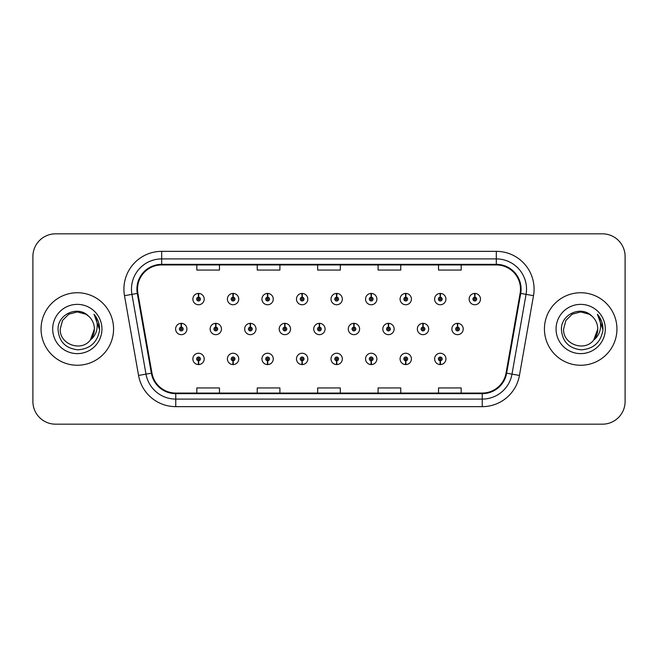 <?xml version="1.0" encoding="UTF-8"?>
<svg xmlns="http://www.w3.org/2000/svg" width="658" height="658" viewBox="0 0 658 658"><rect width="100%" height="100%" fill="white"/><g stroke="black" fill="none" stroke-linecap="round" stroke-linejoin="round"><path stroke-width="0.99" d="M440.194 360.798L440.029 364.573A5.667 5.667 0 0 0 440.523 364.573L440.358 360.798A1.892 1.892 0 0 0 442.168 358.914A1.892 1.892 0 0 0 440.276 357.023A1.892 1.892 0 0 0 438.392 358.914A1.892 1.892 0 0 0 440.194 360.798L440.243 359.663A0.757 0.757 0 0 1 439.528 358.914A0.757 0.757 0 0 1 440.276 358.158A0.757 0.757 0 0 1 441.033 358.914A0.757 0.757 0 0 1 440.309 359.663L440.358 360.798M405.665 360.798L405.501 364.573A5.667 5.667 0 0 0 405.994 364.573L405.83 360.798A1.892 1.892 0 0 0 407.631 358.914A1.892 1.892 0 0 0 405.747 357.023A1.892 1.892 0 0 0 403.856 358.914A1.892 1.892 0 0 0 405.665 360.798L405.715 359.663A0.757 0.757 0 0 1 404.991 358.914A0.757 0.757 0 0 1 405.747 358.158A0.757 0.757 0 0 1 406.496 358.914A0.757 0.757 0 0 1 405.78 359.663L405.83 360.798M336.592 360.798L336.427 364.573A5.667 5.667 0 0 0 336.921 364.573L336.756 360.798A1.892 1.892 0 0 0 338.566 358.914A1.892 1.892 0 0 0 336.674 357.023A1.892 1.892 0 0 0 334.782 358.914A1.892 1.892 0 0 0 336.592 360.798L336.641 359.663A0.757 0.757 0 0 1 335.917 358.914A0.757 0.757 0 0 1 336.674 358.158A0.757 0.757 0 0 1 337.431 358.914A0.757 0.757 0 0 1 336.707 359.663L336.756 360.798M302.055 360.798L301.89 364.573A5.667 5.667 0 0 0 302.384 364.573L302.219 360.798A1.892 1.892 0 0 0 304.029 358.914A1.892 1.892 0 0 0 302.137 357.023A1.892 1.892 0 0 0 300.254 358.914A1.892 1.892 0 0 0 302.055 360.798L302.104 359.663A0.757 0.757 0 0 1 301.38 358.914A0.757 0.757 0 0 1 302.137 358.158A0.757 0.757 0 0 1 302.894 358.914A0.757 0.757 0 0 1 302.17 359.663L302.219 360.798M267.518 360.798L267.354 364.573A5.667 5.667 0 0 0 267.855 364.573L267.691 360.798A1.892 1.892 0 0 0 269.492 358.914A1.892 1.892 0 0 0 267.609 357.023A1.892 1.892 0 0 0 265.717 358.914A1.892 1.892 0 0 0 267.518 360.798L267.576 359.663A0.757 0.757 0 0 1 266.852 358.914A0.757 0.757 0 0 1 267.609 358.158A0.757 0.757 0 0 1 268.357 358.914A0.757 0.757 0 0 1 267.642 359.663L267.691 360.798M232.99 360.798L232.825 364.573A5.667 5.667 0 0 0 233.319 364.573L233.154 360.798A1.892 1.892 0 0 0 234.955 358.914A1.892 1.892 0 0 0 233.072 357.023A1.892 1.892 0 0 0 231.18 358.914A1.892 1.892 0 0 0 232.99 360.798L233.039 359.663A0.757 0.757 0 0 1 232.315 358.914A0.757 0.757 0 0 1 233.072 358.158A0.757 0.757 0 0 1 233.829 358.914A0.757 0.757 0 0 1 233.105 359.663L233.154 360.798M371.128 360.798L370.964 364.573A5.667 5.667 0 0 0 371.457 364.573L371.293 360.798A1.892 1.892 0 0 0 373.094 358.914A1.892 1.892 0 0 0 371.211 357.023A1.892 1.892 0 0 0 369.319 358.914A1.892 1.892 0 0 0 371.128 360.798L371.178 359.663A0.757 0.757 0 0 1 370.454 358.914A0.757 0.757 0 0 1 371.211 358.158A0.757 0.757 0 0 1 371.967 358.914A0.757 0.757 0 0 1 371.244 359.663L371.293 360.798M198.453 360.798L198.288 364.573A5.667 5.667 0 0 0 198.782 364.573L198.617 360.798A1.892 1.892 0 0 0 200.427 358.914A1.892 1.892 0 0 0 198.535 357.023A1.892 1.892 0 0 0 196.643 358.914A1.892 1.892 0 0 0 198.453 360.798L198.502 359.663A0.757 0.757 0 0 1 197.778 358.914A0.757 0.757 0 0 1 198.535 358.158A0.757 0.757 0 0 1 199.292 358.914A0.757 0.757 0 0 1 198.568 359.663L198.617 360.798M457.631 327.116L457.795 323.341A5.667 5.667 0 0 0 457.302 323.341L457.466 327.116A1.892 1.892 0 0 0 455.657 329A1.892 1.892 0 0 0 457.549 330.892A1.892 1.892 0 0 0 459.432 329A1.892 1.892 0 0 0 457.631 327.116L457.581 328.243A0.757 0.757 0 0 1 458.305 329A0.757 0.757 0 0 1 457.549 329.757A0.757 0.757 0 0 1 456.792 329A0.757 0.757 0 0 1 457.516 328.243L457.466 327.116M423.094 327.116L423.259 323.341A5.667 5.667 0 0 0 422.765 323.341L422.93 327.116A1.892 1.892 0 0 0 421.12 329A1.892 1.892 0 0 0 423.012 330.892A1.892 1.892 0 0 0 424.904 329A1.892 1.892 0 0 0 423.094 327.116L423.045 328.243A0.757 0.757 0 0 1 423.768 329A0.757 0.757 0 0 1 423.012 329.757A0.757 0.757 0 0 1 422.255 329A0.757 0.757 0 0 1 422.979 328.243L422.93 327.116M319.492 327.116L319.656 323.341A5.667 5.667 0 0 0 319.163 323.341L319.327 327.116A1.892 1.892 0 0 0 317.518 329A1.892 1.892 0 0 0 319.41 330.892A1.892 1.892 0 0 0 321.293 329A1.892 1.892 0 0 0 319.492 327.116L319.443 328.243A0.757 0.757 0 0 1 320.166 329A0.757 0.757 0 0 1 319.41 329.757A0.757 0.757 0 0 1 318.653 329A0.757 0.757 0 0 1 319.377 328.243L319.327 327.116M284.955 327.116L285.12 323.341A5.667 5.667 0 0 0 284.626 323.341L284.791 327.116A1.892 1.892 0 0 0 282.981 329A1.892 1.892 0 0 0 284.873 330.892A1.892 1.892 0 0 0 286.756 329A1.892 1.892 0 0 0 284.955 327.116L284.906 328.243A0.757 0.757 0 0 1 285.63 329A0.757 0.757 0 0 1 284.873 329.757A0.757 0.757 0 0 1 284.116 329A0.757 0.757 0 0 1 284.84 328.243L284.791 327.116M250.418 327.116L250.583 323.341A5.667 5.667 0 0 0 250.089 323.341L250.254 327.116A1.892 1.892 0 0 0 248.453 329A1.892 1.892 0 0 0 250.336 330.892A1.892 1.892 0 0 0 252.228 329A1.892 1.892 0 0 0 250.418 327.116L250.369 328.243A0.757 0.757 0 0 1 251.093 329A0.757 0.757 0 0 1 250.336 329.757A0.757 0.757 0 0 1 249.579 329A0.757 0.757 0 0 1 250.303 328.243L250.254 327.116M215.882 327.116L216.046 323.341A5.667 5.667 0 0 0 215.553 323.341L215.717 327.116A1.892 1.892 0 0 0 213.916 329A1.892 1.892 0 0 0 215.799 330.892A1.892 1.892 0 0 0 217.691 329A1.892 1.892 0 0 0 215.882 327.116L215.832 328.243A0.757 0.757 0 0 1 216.556 329A0.757 0.757 0 0 1 215.799 329.757A0.757 0.757 0 0 1 215.051 329A0.757 0.757 0 0 1 215.766 328.243L215.717 327.116M388.557 327.116L388.722 323.341A5.667 5.667 0 0 0 388.228 323.341L388.393 327.116A1.892 1.892 0 0 0 386.591 329A1.892 1.892 0 0 0 388.475 330.892A1.892 1.892 0 0 0 390.367 329A1.892 1.892 0 0 0 388.557 327.116L388.508 328.243A0.757 0.757 0 0 1 389.232 329A0.757 0.757 0 0 1 388.475 329.757A0.757 0.757 0 0 1 387.718 329A0.757 0.757 0 0 1 388.442 328.243L388.393 327.116M354.02 327.116L354.185 323.341A5.667 5.667 0 0 0 353.691 323.341L353.856 327.116A1.892 1.892 0 0 0 352.055 329A1.892 1.892 0 0 0 353.938 330.892A1.892 1.892 0 0 0 355.83 329A1.892 1.892 0 0 0 354.02 327.116L353.971 328.243A0.757 0.757 0 0 1 354.695 329A0.757 0.757 0 0 1 353.938 329.757A0.757 0.757 0 0 1 353.19 329A0.757 0.757 0 0 1 353.905 328.243L353.856 327.116M181.353 327.116L181.518 323.341A5.667 5.667 0 0 0 181.024 323.341L181.189 327.116A1.892 1.892 0 0 0 179.379 329A1.892 1.892 0 0 0 181.271 330.892A1.892 1.892 0 0 0 183.154 329A1.892 1.892 0 0 0 181.353 327.116L181.304 328.243A0.757 0.757 0 0 1 182.019 329A0.757 0.757 0 0 1 181.271 329.757A0.757 0.757 0 0 1 180.514 329A0.757 0.757 0 0 1 181.238 328.243L181.189 327.116M474.895 297.202L475.06 293.427A5.667 5.667 0 0 0 474.566 293.427L474.731 297.202A1.892 1.892 0 0 0 472.929 299.086A1.892 1.892 0 0 0 474.813 300.977A1.892 1.892 0 0 0 476.705 299.086A1.892 1.892 0 0 0 474.895 297.202L474.846 298.337A0.757 0.757 0 0 1 475.57 299.086A0.757 0.757 0 0 1 474.813 299.842A0.757 0.757 0 0 1 474.056 299.086A0.757 0.757 0 0 1 474.78 298.337L474.731 297.202M440.358 297.202L440.523 293.427A5.667 5.667 0 0 0 440.029 293.427L440.194 297.202A1.892 1.892 0 0 0 438.392 299.086A1.892 1.892 0 0 0 440.276 300.977A1.892 1.892 0 0 0 442.168 299.086A1.892 1.892 0 0 0 440.358 297.202L440.309 298.337A0.757 0.757 0 0 1 441.033 299.086A0.757 0.757 0 0 1 440.276 299.842A0.757 0.757 0 0 1 439.528 299.086A0.757 0.757 0 0 1 440.243 298.337L440.194 297.202M405.83 297.202L405.994 293.427A5.667 5.667 0 0 0 405.501 293.427L405.665 297.202A1.892 1.892 0 0 0 403.856 299.086A1.892 1.892 0 0 0 405.747 300.977A1.892 1.892 0 0 0 407.631 299.086A1.892 1.892 0 0 0 405.83 297.202L405.78 298.337A0.757 0.757 0 0 1 406.496 299.086A0.757 0.757 0 0 1 405.747 299.842A0.757 0.757 0 0 1 404.991 299.086A0.757 0.757 0 0 1 405.715 298.337L405.665 297.202M336.756 297.202L336.921 293.427A5.667 5.667 0 0 0 336.427 293.427L336.592 297.202A1.892 1.892 0 0 0 334.782 299.086A1.892 1.892 0 0 0 336.674 300.977A1.892 1.892 0 0 0 338.566 299.086A1.892 1.892 0 0 0 336.756 297.202L336.707 298.337A0.757 0.757 0 0 1 337.431 299.086A0.757 0.757 0 0 1 336.674 299.842A0.757 0.757 0 0 1 335.917 299.086A0.757 0.757 0 0 1 336.641 298.337L336.592 297.202M371.293 297.202L371.457 293.427A5.667 5.667 0 0 0 370.964 293.427L371.128 297.202A1.892 1.892 0 0 0 369.319 299.086A1.892 1.892 0 0 0 371.211 300.977A1.892 1.892 0 0 0 373.094 299.086A1.892 1.892 0 0 0 371.293 297.202L371.244 298.337A0.757 0.757 0 0 1 371.967 299.086A0.757 0.757 0 0 1 371.211 299.842A0.757 0.757 0 0 1 370.454 299.086A0.757 0.757 0 0 1 371.178 298.337L371.128 297.202M233.154 297.202L233.319 293.427A5.667 5.667 0 0 0 232.825 293.427L232.99 297.202A1.892 1.892 0 0 0 231.18 299.086A1.892 1.892 0 0 0 233.072 300.977A1.892 1.892 0 0 0 234.955 299.086A1.892 1.892 0 0 0 233.154 297.202L233.105 298.337A0.757 0.757 0 0 1 233.829 299.086A0.757 0.757 0 0 1 233.072 299.842A0.757 0.757 0 0 1 232.315 299.086A0.757 0.757 0 0 1 233.039 298.337L232.99 297.202M267.691 297.202L267.855 293.427A5.667 5.667 0 0 0 267.354 293.427L267.518 297.202A1.892 1.892 0 0 0 265.717 299.086A1.892 1.892 0 0 0 267.609 300.977A1.892 1.892 0 0 0 269.492 299.086A1.892 1.892 0 0 0 267.691 297.202L267.642 298.337A0.757 0.757 0 0 1 268.357 299.086A0.757 0.757 0 0 1 267.609 299.842A0.757 0.757 0 0 1 266.852 299.086A0.757 0.757 0 0 1 267.576 298.337L267.518 297.202M302.219 297.202L302.384 293.427A5.667 5.667 0 0 0 301.89 293.427L302.055 297.202A1.892 1.892 0 0 0 300.254 299.086A1.892 1.892 0 0 0 302.137 300.977A1.892 1.892 0 0 0 304.029 299.086A1.892 1.892 0 0 0 302.219 297.202L302.17 298.337A0.757 0.757 0 0 1 302.894 299.086A0.757 0.757 0 0 1 302.137 299.842A0.757 0.757 0 0 1 301.38 299.086A0.757 0.757 0 0 1 302.104 298.337L302.055 297.202M198.617 297.202L198.782 293.427A5.667 5.667 0 0 0 198.288 293.427L198.453 297.202A1.892 1.892 0 0 0 196.643 299.086A1.892 1.892 0 0 0 198.535 300.977A1.892 1.892 0 0 0 200.427 299.086A1.892 1.892 0 0 0 198.617 297.202L198.568 298.337A0.757 0.757 0 0 1 199.292 299.086A0.757 0.757 0 0 1 198.535 299.842A0.757 0.757 0 0 1 197.778 299.086A0.757 0.757 0 0 1 198.502 298.337L198.453 297.202M41.059 329A36.256 36.256 0 0 0 77.315 365.256A36.256 36.256 0 0 0 113.571 329A36.256 36.256 0 0 0 77.315 292.744A36.256 36.256 0 0 0 41.059 329A36.256 36.256 0 0 0 77.315 365.256A36.256 36.256 0 0 0 113.571 329A36.256 36.256 0 0 0 77.315 292.744A36.256 36.256 0 0 0 41.059 329M544.429 329A36.256 36.256 0 0 0 580.685 365.256A36.256 36.256 0 0 0 616.941 329A36.256 36.256 0 0 0 580.685 292.744A36.256 36.256 0 0 0 544.429 329A36.256 36.256 0 0 0 580.685 365.256A36.256 36.256 0 0 0 616.941 329A36.256 36.256 0 0 0 580.685 292.744A36.256 36.256 0 0 0 544.429 329M137.514 289.117A24.173 24.173 0 0 1 161.687 264.944L496.313 264.944A24.173 24.173 0 0 1 520.116 293.312L506.051 373.078A24.173 24.173 0 0 1 482.248 393.056L175.752 393.056A24.173 24.173 0 0 1 151.949 373.078L137.884 293.312A24.173 24.173 0 0 1 137.514 289.117M136.913 289.117A24.774 24.774 0 0 0 137.292 293.419L151.356 373.185A24.774 24.774 0 0 0 175.752 393.657L482.248 393.657A24.774 24.774 0 0 0 506.644 373.185L520.708 293.419A24.774 24.774 0 0 0 496.313 264.343L161.687 264.343A24.774 24.774 0 0 0 136.913 289.117M124.494 295.672A37.769 37.769 0 0 1 161.687 251.348L496.313 251.348A37.769 37.769 0 0 1 533.506 295.672L519.442 375.438A37.769 37.769 0 0 1 482.248 406.652L175.752 406.652A37.769 37.769 0 0 1 138.558 375.438L124.494 295.672L131.937 294.365A30.21 30.21 0 0 1 161.687 258.907L496.313 258.907A30.21 30.21 0 0 1 526.063 294.365L511.998 374.131A30.21 30.21 0 0 1 482.248 399.093L175.752 399.093A30.21 30.21 0 0 1 146.002 374.131L131.937 294.365A30.21 30.21 0 0 1 131.477 289.117M625.1 256.488A22.66 22.66 0 0 0 602.44 233.829L55.56 233.829A22.66 22.66 0 0 0 32.9 256.488L32.9 401.512A22.66 22.66 0 0 0 55.56 424.171L602.44 424.171A22.66 22.66 0 0 0 625.1 401.512L625.1 256.488L625.1 401.512M317.666 264.944L317.666 270.06L340.334 270.06L340.334 264.944M257.245 264.944L257.245 270.06L279.905 270.06L279.905 264.944M196.816 264.944L196.816 270.06L219.476 270.06L219.476 264.944M378.095 264.944L378.095 270.06L400.755 270.06L400.755 264.944M438.524 264.944L438.524 270.06L461.184 270.06L461.184 264.944M340.334 393.056L340.334 387.94L317.666 387.94L317.666 393.056M279.905 393.056L279.905 387.94L257.245 387.94L257.245 393.056M219.476 393.056L219.476 387.94L196.816 387.94L196.816 393.056M400.755 393.056L400.755 387.94L378.095 387.94L378.095 393.056M461.184 393.056L461.184 387.94L438.524 387.94L438.524 393.056M32.9 256.488L32.9 401.512M602.44 233.829L55.56 233.829M55.56 424.171L602.44 424.171M204.202 299.086A5.667 5.667 0 0 0 198.782 293.427A5.667 5.667 0 0 1 204.202 299.086A5.667 5.667 0 0 1 198.535 304.753A5.667 5.667 0 0 1 192.868 299.086A5.667 5.667 0 0 1 198.288 293.427M186.93 329A5.667 5.667 0 0 0 181.518 323.341A5.667 5.667 0 0 1 186.93 329A5.667 5.667 0 0 1 181.271 334.667A5.667 5.667 0 0 1 175.604 329A5.667 5.667 0 0 1 181.024 323.341M192.868 358.914A5.667 5.667 0 0 0 198.288 364.573A5.667 5.667 0 0 1 192.868 358.914A5.667 5.667 0 0 1 198.535 353.247A5.667 5.667 0 0 1 204.202 358.914A5.667 5.667 0 0 1 198.782 364.573M88.501 316.095C78.022 305.115 57.846 314.162 58.036 329C58.809 341.469 65.413 348.411 77.866 349.817C90.121 348.929 97.351 342.415 99.547 330.283L99.58 329C99.523 323.399 97.655 318.48 93.995 314.244C96.775 318.817 97.762 323.736 96.94 329C96.142 333.483 93.962 337.135 90.401 339.972C81.337 352.219 59.352 344.389 60.24 329L62.526 320.462L68.777 314.211L77.315 311.925L85.853 314.211L88.501 316.095A17.075 17.075 0 0 1 94.39 329L90.401 339.972A17.075 17.075 0 0 0 94.39 329L90.36 340.022M52.689 329A24.626 24.626 0 0 0 77.315 353.626A24.626 24.626 0 0 0 101.941 329A24.626 24.626 0 0 0 77.315 304.374A24.626 24.626 0 0 0 52.689 329M93.995 314.244L99.572 329.65L98.535 322.256L99.572 329.65L98.535 322.256L99.572 329.65L94.16 314.434M98.535 322.256L99.58 329M591.871 316.095C581.392 305.115 561.216 314.162 561.406 329C562.179 341.469 568.783 348.411 581.236 349.817C593.491 348.929 600.721 342.415 602.917 330.283L602.95 329C602.893 323.399 601.025 318.48 597.365 314.244C600.145 318.817 601.132 323.736 600.31 329C599.512 333.483 597.332 337.135 593.771 339.972C584.707 352.219 562.722 344.389 563.61 329L565.896 320.462L572.147 314.211L580.685 311.925L589.223 314.211L591.871 316.095A17.075 17.075 0 0 1 597.76 329L593.771 339.972A17.075 17.075 0 0 0 597.76 329L593.73 340.022M556.059 329A24.626 24.626 0 0 0 580.685 353.626A24.626 24.626 0 0 0 605.311 329A24.626 24.626 0 0 0 580.685 304.374A24.626 24.626 0 0 0 556.059 329M597.365 314.244L602.942 329.65L601.905 322.256L602.942 329.65L601.905 322.256L602.942 329.65L597.53 314.434L602.942 329.65L601.905 322.256M597.53 314.434L602.942 329.65L597.694 314.623M238.739 299.086A5.667 5.667 0 0 0 233.319 293.427A5.667 5.667 0 0 1 238.739 299.086A5.667 5.667 0 0 1 233.072 304.753A5.667 5.667 0 0 1 227.405 299.086A5.667 5.667 0 0 1 232.825 293.427M273.267 299.086A5.667 5.667 0 0 0 267.855 293.427A5.667 5.667 0 0 1 273.267 299.086A5.667 5.667 0 0 1 267.609 304.753A5.667 5.667 0 0 1 261.942 299.086A5.667 5.667 0 0 1 267.354 293.427M307.804 299.086A5.667 5.667 0 0 0 302.384 293.427A5.667 5.667 0 0 1 307.804 299.086A5.667 5.667 0 0 1 302.137 304.753A5.667 5.667 0 0 1 296.478 299.086A5.667 5.667 0 0 1 301.89 293.427M342.341 299.086A5.667 5.667 0 0 0 336.921 293.427A5.667 5.667 0 0 1 342.341 299.086A5.667 5.667 0 0 1 336.674 304.753A5.667 5.667 0 0 1 331.007 299.086A5.667 5.667 0 0 1 336.427 293.427M227.405 358.914A5.667 5.667 0 0 0 232.825 364.573A5.667 5.667 0 0 1 227.405 358.914A5.667 5.667 0 0 1 233.072 353.247A5.667 5.667 0 0 1 238.739 358.914A5.667 5.667 0 0 1 233.319 364.573M261.942 358.914A5.667 5.667 0 0 0 267.354 364.573A5.667 5.667 0 0 1 261.942 358.914A5.667 5.667 0 0 1 267.609 353.247A5.667 5.667 0 0 1 273.267 358.914A5.667 5.667 0 0 1 267.855 364.573M296.478 358.914A5.667 5.667 0 0 0 301.89 364.573A5.667 5.667 0 0 1 296.478 358.914A5.667 5.667 0 0 1 302.137 353.247A5.667 5.667 0 0 1 307.804 358.914A5.667 5.667 0 0 1 302.384 364.573M331.007 358.914A5.667 5.667 0 0 0 336.427 364.573A5.667 5.667 0 0 1 331.007 358.914A5.667 5.667 0 0 1 336.674 353.247A5.667 5.667 0 0 1 342.341 358.914A5.667 5.667 0 0 1 336.921 364.573L336.789 361.555M221.466 329A5.667 5.667 0 0 0 216.046 323.341A5.667 5.667 0 0 1 221.466 329A5.667 5.667 0 0 1 215.799 334.667A5.667 5.667 0 0 1 210.141 329A5.667 5.667 0 0 1 215.553 323.341M256.003 329A5.667 5.667 0 0 0 250.583 323.341A5.667 5.667 0 0 1 256.003 329A5.667 5.667 0 0 1 250.336 334.667A5.667 5.667 0 0 1 244.669 329A5.667 5.667 0 0 1 250.089 323.341M290.54 329A5.667 5.667 0 0 0 285.12 323.341A5.667 5.667 0 0 1 290.54 329A5.667 5.667 0 0 1 284.873 334.667A5.667 5.667 0 0 1 279.206 329A5.667 5.667 0 0 1 284.626 323.341M325.068 329A5.667 5.667 0 0 0 319.656 323.341A5.667 5.667 0 0 1 325.068 329A5.667 5.667 0 0 1 319.41 334.667A5.667 5.667 0 0 1 313.743 329A5.667 5.667 0 0 1 319.163 323.341M376.878 299.086A5.667 5.667 0 0 0 371.457 293.427A5.667 5.667 0 0 1 376.878 299.086A5.667 5.667 0 0 1 371.211 304.753A5.667 5.667 0 0 1 365.544 299.086A5.667 5.667 0 0 1 370.964 293.427M411.406 299.086A5.667 5.667 0 0 0 405.994 293.427A5.667 5.667 0 0 1 411.406 299.086A5.667 5.667 0 0 1 405.747 304.753A5.667 5.667 0 0 1 400.08 299.086A5.667 5.667 0 0 1 405.501 293.427M445.943 299.086A5.667 5.667 0 0 0 440.523 293.427A5.667 5.667 0 0 1 445.943 299.086A5.667 5.667 0 0 1 440.276 304.753A5.667 5.667 0 0 1 434.617 299.086A5.667 5.667 0 0 1 440.029 293.427M480.48 299.086A5.667 5.667 0 0 0 475.06 293.427A5.667 5.667 0 0 1 480.48 299.086A5.667 5.667 0 0 1 474.813 304.753A5.667 5.667 0 0 1 469.146 299.086A5.667 5.667 0 0 1 474.566 293.427M359.605 329A5.667 5.667 0 0 0 354.185 323.341A5.667 5.667 0 0 1 359.605 329A5.667 5.667 0 0 1 353.938 334.667A5.667 5.667 0 0 1 348.279 329A5.667 5.667 0 0 1 353.691 323.341M394.142 329A5.667 5.667 0 0 0 388.722 323.341A5.667 5.667 0 0 1 394.142 329A5.667 5.667 0 0 1 388.475 334.667A5.667 5.667 0 0 1 382.808 329A5.667 5.667 0 0 1 388.228 323.341M428.679 329A5.667 5.667 0 0 0 423.259 323.341A5.667 5.667 0 0 1 428.679 329A5.667 5.667 0 0 1 423.012 334.667A5.667 5.667 0 0 1 417.345 329A5.667 5.667 0 0 1 422.765 323.341M463.216 329A5.667 5.667 0 0 0 457.795 323.341A5.667 5.667 0 0 1 463.216 329A5.667 5.667 0 0 1 457.549 334.667A5.667 5.667 0 0 1 451.881 329A5.667 5.667 0 0 1 457.302 323.341M365.544 358.914A5.667 5.667 0 0 0 370.964 364.573A5.667 5.667 0 0 1 365.544 358.914A5.667 5.667 0 0 1 371.211 353.247A5.667 5.667 0 0 1 376.878 358.914A5.667 5.667 0 0 1 371.457 364.573L371.326 361.555M400.08 358.914A5.667 5.667 0 0 0 405.501 364.573A5.667 5.667 0 0 1 400.08 358.914A5.667 5.667 0 0 1 405.747 353.247A5.667 5.667 0 0 1 411.406 358.914A5.667 5.667 0 0 1 405.994 364.573L405.863 361.555M434.617 358.914A5.667 5.667 0 0 0 440.029 364.573A5.667 5.667 0 0 1 434.617 358.914A5.667 5.667 0 0 1 440.276 353.247A5.667 5.667 0 0 1 445.943 358.914A5.667 5.667 0 0 1 440.523 364.573L440.391 361.555M496.313 251.348L496.313 264.343M131.937 294.365L137.292 293.419M175.752 406.652L175.752 393.657M482.248 393.657L482.248 406.652M506.644 373.185L519.442 375.438M138.558 375.438L151.356 373.185M520.708 293.419L533.506 295.672M161.687 251.348L161.687 264.343"/></g></svg>
